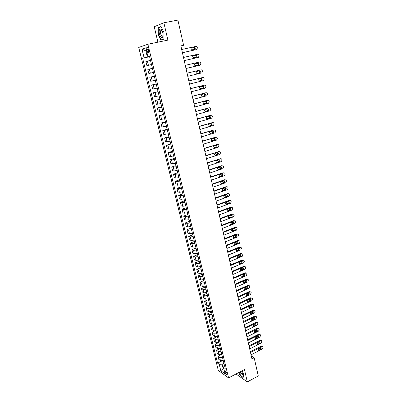 <?xml version="1.0" encoding="UTF-8"?>
<svg xmlns="http://www.w3.org/2000/svg" width="402" height="402" viewBox="0 0 402 402"><rect width="100%" height="100%" fill="white"/><g stroke="black" fill="none" stroke-linecap="round" stroke-linejoin="round"><path stroke-width="0.6" d="M226.939 373.553C226.321 371.85 225.713 371.126 225.115 371.378L225.12 372.257C225.738 373.955 226.346 374.679 226.944 374.428L226.939 373.553M236.517 373.714L236.698 374.478L247.325 381.9L258.28 375.965L254.17 357.765L251.3 355.991M138.735 47.441L218.301 370.458L228.582 377.91L147.886 44.25L138.735 47.441M147.886 44.25L167.895 40.105L163.87 22.788L154.237 26.708L157.901 42.175M180.91 46.099L183.593 45.285L180.86 45.873L251.964 358.916L254.17 357.765M146.75 49.567L147.102 51.009C147.574 52.536 148.082 53.064 148.619 52.587L148.323 49.044C147.846 47.511 147.343 46.989 146.81 47.466L146.75 49.567L148.368 49.225M146.479 50.692L145.856 50.893L147.343 57.009L142.625 58.24L217.562 363.157L222.507 360.634M144.097 57.798L141.971 49.119L145.785 47.833L147.926 56.647L149.514 56.386M224.447 365.458L223.482 367.322L225.19 368.528L149.464 56.185L147.926 56.647M223.482 367.322L225.05 373.78L220.773 370.699L219.211 364.318L217.562 363.157M163.87 22.788L177.905 20.1L183.593 45.285M247.325 381.9L244.446 369.518L228.582 377.91M146.494 50.758L145.856 50.893L141.971 49.119M223.743 368.393L223.231 368.659L223.924 369.152M149.544 56.526L147.343 57.009M223.909 363.242L222.135 364.152L223.231 368.659L220.773 370.699M142.625 58.24L149.594 56.717M150.479 60.365L145.916 61.531L146.921 65.637L151.504 64.601M223.216 360.388L220.427 360.488L218.773 359.348L218.02 356.267L221.427 354.549M221.768 354.413L218.974 354.529L217.321 353.413L216.562 350.313L220.321 348.444M220.311 348.403L217.512 348.529L215.859 347.439L215.095 344.318L218.869 342.464M218.844 342.353L216.035 342.489L214.392 341.429L213.623 338.288L217.412 336.449M217.366 336.268L214.557 336.414L212.909 335.384L212.135 332.223L215.944 330.394M215.884 330.142L213.065 330.298L211.422 329.298L210.643 326.117L214.467 324.303M214.387 323.977L211.563 324.148L209.924 323.173L209.14 319.972L212.98 318.178M212.884 317.771L210.05 317.957L208.417 317.007L207.628 313.786L211.487 312.007M211.372 311.525L208.532 311.721L206.899 310.806L206.105 307.565L209.98 305.801M209.844 305.244L207 305.45L205.372 304.56L204.573 301.299L208.467 299.555M208.311 298.917L205.462 299.138L203.834 298.279L203.03 294.998L206.945 293.264M206.769 292.55L203.914 292.787L202.286 291.958L201.477 288.651L205.407 286.938M205.216 286.144L202.352 286.39L200.729 285.591L199.915 282.264L203.864 280.571M203.653 279.697L200.784 279.953L199.161 279.184L198.342 275.837L202.312 274.159M202.08 273.204L199.201 273.476L197.588 272.737L196.759 269.37L200.744 267.707M200.492 266.667L197.613 266.953L196 266.25L195.166 262.858L199.171 261.215M198.9 260.094L196.01 260.39L194.402 259.717L193.563 256.305L197.588 254.677M197.297 253.471L194.397 253.783L192.794 253.144L191.95 249.707L195.99 248.099M195.679 246.808L192.779 247.129L191.171 246.526L190.327 243.069L194.387 241.476M194.05 240.094L191.146 240.436L189.543 239.863L188.694 236.381L192.769 234.813M192.412 233.341L189.498 233.698L187.905 233.16L187.046 229.653L191.146 228.105M190.764 226.542L187.845 226.909L186.252 226.406L185.387 222.879L189.508 221.351M189.106 219.698L186.176 220.08L184.588 219.613L183.719 216.06L187.86 214.552M187.438 212.809L184.503 213.206L182.915 212.774L182.041 209.196L186.196 207.703M185.754 205.869L182.815 206.281L181.232 205.884L180.347 202.286L184.528 200.814M184.061 198.884L181.111 199.312L179.533 198.95L178.649 195.327L182.845 193.88M182.357 191.849L179.403 192.292L177.825 191.97L176.935 188.322L181.151 186.895M180.639 184.769L177.679 185.227L176.106 184.945L175.207 181.272L179.448 179.86M178.91 177.639L175.94 178.111L174.378 177.87L173.473 174.172L177.734 172.785M177.171 170.463L174.197 170.95L172.634 170.744L171.724 167.021L176.006 165.654M175.418 163.232L172.433 163.74L170.88 163.574L169.961 159.82L174.262 158.478M173.654 155.956L170.664 156.478L169.111 156.348L168.187 152.574L172.513 151.252M171.875 148.629L167.332 149.077L166.403 145.278L170.749 143.981M170.086 141.248L165.539 141.755L164.604 137.926L168.971 136.655M168.282 133.816L163.735 134.384L162.795 130.524L167.182 129.278M166.468 126.334L161.921 126.957L160.971 123.072L165.383 121.851M164.644 118.796L160.091 119.479L159.137 115.57L163.569 114.369M162.8 111.203L158.247 111.952L157.288 108.012L161.745 106.837M160.951 103.56L156.393 104.369L155.423 100.405L159.906 99.254M159.081 95.862L154.524 96.731L153.549 92.736L158.051 91.611M157.202 88.108L152.644 89.038L151.66 85.018L156.187 83.917M155.308 80.294L150.75 81.294L149.76 77.244L154.308 76.174M148.84 73.496L153.403 72.435L148.84 73.496L147.846 69.415L152.403 68.32M151.484 64.506L146.921 65.637M154.318 76.214L149.76 77.244M156.222 84.053L151.66 85.018M158.107 91.837L153.549 92.736M159.981 99.565L155.423 100.405M161.84 107.233L157.288 108.012M163.689 114.851L159.137 115.57M165.523 122.419L160.971 123.072M167.343 129.931L162.795 130.524M169.152 137.389L164.604 137.926M170.945 144.795L166.403 145.278M172.729 152.152L168.187 152.574M174.503 159.458L171.513 159.971L169.961 159.82M176.262 166.709L173.282 167.207L171.724 167.021M178.006 173.915L175.036 174.393L173.473 174.172M179.739 181.071L176.774 181.533L175.207 181.272M181.463 188.176L178.508 188.623L176.935 188.322M183.176 195.231L180.222 195.668L178.649 195.327M184.875 202.241L181.93 202.663L180.347 202.286M186.563 209.206L183.624 209.608L182.041 209.196M188.236 216.12L185.307 216.512L183.719 216.06M189.905 222.989L186.98 223.366L185.387 222.879M191.558 229.813L188.638 230.175L187.046 229.653M193.201 236.592L190.292 236.939L188.694 236.381M194.834 243.321L191.93 243.657L190.327 243.069M196.457 250.009L193.558 250.33L191.95 249.707M198.065 256.652L195.176 256.958L193.563 256.305M199.668 263.255L196.779 263.546L195.166 262.858M201.256 269.812L198.377 270.089L196.759 269.37M202.834 276.325L199.965 276.591L198.342 275.837M204.402 282.797L201.538 283.048L199.915 282.264M205.965 289.224L203.1 289.465L201.477 288.651M207.512 295.611L204.658 295.842L203.03 294.998M209.05 301.957L206.201 302.173L204.573 301.299M210.578 308.264L207.739 308.465L206.105 307.565M212.095 314.53L209.261 314.721L207.628 313.786M213.608 320.756L210.779 320.932L209.14 319.972M215.105 326.942L212.286 327.107L210.643 326.117M216.598 333.087L213.779 333.238L212.135 332.223M218.075 339.193L215.266 339.338L213.623 338.288M219.547 345.263L216.743 345.393L215.095 344.318M221.01 351.293L218.216 351.413L216.562 350.313M222.462 357.283L219.673 357.393L218.02 356.267M219.211 364.318L222.135 364.152M158.107 34.461L160.996 40.125L163.915 39.11L163.931 32.296L160.976 26.552L158.071 27.703L158.313 34.421M238.632 372.594L239.949 375.362L243.145 377.584L243.712 374.192L242.084 370.77M159.237 27.477L158.071 27.703M181.684 49.501L195.925 46.396L196.558 46.481L197.261 47.426L197.397 48.054L196.618 49.546L182.407 52.687M182.418 52.727L196.618 49.546M194.136 47.381L194.653 47.451C195.437 48.21 195.412 48.858 194.583 49.401L191.503 49.893C190.724 49.129 190.749 48.481 191.578 47.944L193.935 47.657C194.643 48.255 194.694 48.873 194.091 49.511M191.337 48.044L193.417 47.587M183.488 57.451L197.658 54.26L198.312 54.345L198.985 55.27L199.121 55.898L198.347 57.385L184.206 60.617L198.347 57.385M195.88 55.25L196.407 55.325C197.171 56.079 197.141 56.722 196.322 57.255L193.241 57.757C192.483 57.004 192.513 56.355 193.332 55.828L195.684 55.511C196.407 56.159 196.427 56.788 195.744 57.391M193.161 55.888L195.156 55.436M199.377 62.064L185.282 65.345L199.377 62.064L200.045 62.159L200.698 63.064L200.834 63.682L200.06 65.169L185.995 68.486M197.608 63.064L198.151 63.144C198.895 63.888 198.859 64.526 198.05 65.059L194.965 65.571C194.226 64.817 194.261 64.179 195.076 63.657L197.608 63.064M196.94 63.22L197.427 63.31C198.171 64.054 198.136 64.692 197.327 65.219L195.412 65.667M187.061 73.184L201.085 69.812L201.769 69.913L202.402 70.797L202.538 71.415L201.764 72.898L187.769 76.3M200.417 69.953L187.056 73.159M199.327 70.822L199.879 70.903C200.603 71.646 200.563 72.28 199.764 72.802L196.684 73.325C195.96 72.581 196 71.948 196.804 71.43L199.327 70.822M198.794 70.953L199.151 71.053C199.879 71.792 199.839 72.425 199.04 72.943L197.03 73.43M188.829 80.963L202.784 77.511L203.477 77.611L204.09 78.48L204.226 79.093L203.457 80.576L189.533 84.058M202.166 77.621L188.819 80.918M201.03 78.526L201.593 78.611C202.301 79.35 202.256 79.973 201.462 80.49L198.387 81.028C197.683 80.289 197.729 79.661 198.523 79.149L201.03 78.526M200.573 78.641L200.869 78.742C201.573 79.475 201.533 80.099 200.739 80.616L198.673 81.129M162.805 36.703L163.041 34.185C162.805 32.115 162.212 30.567 161.257 29.537C160.443 28.833 159.825 29.004 159.398 30.049C158.081 33.296 161.614 40.215 162.805 36.703M162.318 31.205L161.87 30.617L160.765 30.622L160.594 30.964C159.765 32.949 161.77 37.466 162.76 35.838L163.071 34.894M163.915 38.914L161.107 39.893L158.308 34.406L158.272 27.859L161.076 26.748M162.473 39.612L161.107 39.893M239.275 372.252C241.265 375.568 242.351 376.031 242.532 373.649L241.587 371.031M240.16 371.785C241.059 373.518 241.793 374.161 242.366 373.714L242.466 373.287M243.692 374.141L243.15 377.362L240.049 375.212L238.773 372.518M190.583 88.686L204.467 85.154L205.176 85.259L205.769 86.108L205.899 86.716L205.136 88.194L191.282 91.762M203.909 85.239L190.568 88.621M202.724 86.179L203.296 86.264C203.985 86.998 203.94 87.616 203.156 88.128L200.075 88.676C199.392 87.943 199.442 87.319 200.226 86.812L202.724 86.179M202.322 86.279L202.568 86.375C203.256 87.103 203.211 87.726 202.427 88.234L200.322 88.772M192.327 96.359L206.141 92.741L206.859 92.852L207.432 93.681L207.563 94.284L206.804 95.766L193.02 99.415M205.633 92.807L192.307 96.269M204.402 93.777L204.99 93.862C205.658 94.591 205.608 95.204 204.834 95.711L201.759 96.274C201.09 95.54 201.146 94.927 201.92 94.425L204.402 93.777M204.05 93.867L204.261 93.957C204.93 94.681 204.879 95.294 204.105 95.797L201.97 96.364M194.055 103.977L207.799 100.279L208.532 100.394L209.085 101.203L209.216 101.806L208.462 103.279L194.744 107.007M207.352 100.329L194.03 103.862M206.075 101.319L206.668 101.41C207.321 102.133 207.266 102.741 206.497 103.239L203.427 103.811C202.779 103.088 202.834 102.48 203.603 101.982L206.075 101.319M205.759 101.404L205.94 101.485C206.593 102.203 206.538 102.811 205.769 103.309L203.608 103.897M195.774 111.54L209.447 107.766L210.196 107.882L210.728 108.676L210.859 109.269L210.105 110.746L196.457 114.55M209.055 107.796L195.744 111.404M207.733 108.811L208.337 108.907C208.975 109.62 208.914 110.223 208.156 110.721L205.085 111.304C204.452 110.585 204.512 109.982 205.276 109.49L207.733 108.811M207.452 108.887L207.603 108.962C208.241 109.676 208.181 110.279 207.422 110.771L205.236 111.379M197.482 119.052L211.085 115.198L211.844 115.319L212.362 116.093L212.492 116.686L211.738 118.158L198.161 122.042M210.743 115.218L197.447 118.891M209.377 116.248L209.99 116.349C210.613 117.057 210.547 117.655 209.799 118.148L206.734 118.741C206.115 118.027 206.181 117.429 206.935 116.942L209.377 116.248M209.13 116.319L209.256 116.384C209.879 117.093 209.814 117.691 209.065 118.183L206.859 118.811M199.176 126.509L212.713 122.58L213.482 122.7L213.98 123.464L214.11 124.047L213.361 125.519L199.849 129.479M212.422 122.59L199.136 126.334M211.015 123.635L211.633 123.736C212.241 124.439 212.171 125.037 211.432 125.519L208.372 126.127C207.764 125.424 207.834 124.826 208.578 124.344L211.015 123.635M210.794 123.7L210.899 123.761C211.507 124.459 211.437 125.052 210.698 125.54L208.477 126.188M200.859 133.916L214.331 129.911L215.105 130.037L215.588 130.781L215.718 131.364L214.975 132.831L201.528 136.866M214.085 129.911L200.814 133.715M212.638 130.977L213.261 131.077C213.859 131.776 213.789 132.364 213.05 132.846L209.995 133.464C209.407 132.766 209.477 132.178 210.216 131.695L212.638 130.977M212.442 131.032L212.527 131.082C213.12 131.781 213.05 132.369 212.316 132.846L210.08 133.514M202.528 141.273L215.934 137.193L216.718 137.318L217.186 138.047L217.316 138.625L216.572 140.092L203.196 144.202M215.738 137.188L202.477 141.052M214.251 138.263L214.884 138.368C215.462 139.057 215.387 139.645 214.663 140.122L211.613 140.75C211.035 140.057 211.11 139.474 211.839 138.997L214.251 138.263M214.08 138.313L214.145 138.353C214.723 139.047 214.653 139.63 213.924 140.107L211.678 140.795M204.186 148.579L217.527 144.424L218.321 144.554L218.773 145.268L218.904 145.841L218.165 147.303L204.849 151.484M217.376 144.418L204.131 148.338M215.854 145.499L216.492 145.604C217.055 146.293 216.979 146.871 216.261 147.348L213.216 147.986C212.653 147.298 212.733 146.72 213.452 146.248L215.854 145.499M215.703 145.549L215.753 145.579C216.321 146.263 216.241 146.841 215.522 147.313L213.266 148.021M205.834 155.835L219.11 151.604L219.909 151.735L220.351 152.433L220.477 153.006L219.743 154.463L206.492 158.72M219.005 151.599L205.779 155.574M217.442 152.69L218.09 152.795C218.643 153.474 218.562 154.051 217.849 154.524L214.809 155.177C214.261 154.494 214.341 153.916 215.055 153.448L217.442 152.69M217.316 152.73L217.351 152.755C217.899 153.433 217.824 154.006 217.11 154.474L214.844 155.202M207.472 163.036L220.683 158.74L221.492 158.87L221.919 159.554L222.045 160.122L221.311 161.579L208.125 165.905M220.618 158.735L207.407 162.76M219.025 159.83L219.673 159.936C220.216 160.609 220.13 161.182 219.427 161.649L217.055 162.428L216.392 162.313C215.854 161.639 215.939 161.066 216.648 160.604L219.025 159.83M218.914 159.865L218.934 159.88C219.472 160.549 219.391 161.122 218.688 161.584L216.412 162.328M209.1 170.197L222.246 165.825L223.06 165.961L223.472 166.629L223.597 167.192L222.869 168.644L209.743 173.041M222.216 165.82L221.502 165.755L209.03 169.895M220.592 166.92L221.251 167.031C221.778 167.699 221.693 168.267 220.994 168.729L218.633 169.518L217.964 169.408C217.442 168.734 217.527 168.172 218.231 167.709L220.592 166.92M221.251 167.031L220.507 166.956C221.035 167.624 220.949 168.187 220.251 168.649L217.974 169.413M210.713 177.302L223.798 172.865L224.617 173.001L225.019 173.654L225.14 174.212L224.416 175.664L211.357 180.131M223.803 172.86L223.055 172.775L210.638 176.98M222.15 173.965L222.814 174.076C223.326 174.739 223.241 175.302 222.547 175.759L220.201 176.563L219.527 176.448C219.015 175.785 219.105 175.222 219.799 174.764L222.15 173.965M222.814 174.076L222.085 173.986C222.582 174.654 222.497 175.212 221.809 175.669L219.522 176.448M212.316 184.362L225.336 179.855L226.165 179.99L226.552 180.634L226.673 181.186L225.949 182.639L212.954 187.171M225.361 179.845L224.592 179.749L212.241 184.021M223.698 180.96L224.366 181.076C224.869 181.729 224.778 182.287 224.095 182.744L221.758 183.558L221.08 183.448C220.577 182.784 220.673 182.232 221.356 181.774L223.698 180.96M223.643 180.98C224.125 181.639 224.03 182.191 223.351 182.639L221.065 183.433M213.909 191.372L226.869 186.799L227.698 186.935L228.2 188.116L227.477 189.563L214.542 194.166M226.909 186.784L226.125 186.679L213.829 191.015M225.236 187.915L225.909 188.025C226.401 188.674 226.306 189.226 225.628 189.684L223.301 190.513L222.623 190.397C222.135 189.744 222.231 189.191 222.909 188.734L225.236 187.915M225.195 187.93C225.653 188.583 225.552 189.126 224.889 189.558L222.597 190.372M215.492 198.337L228.391 193.699L229.225 193.834L229.592 194.452L229.713 195L228.994 196.442L216.12 201.111M228.447 193.679L227.643 193.563L215.407 197.96M226.763 194.814L227.442 194.93C227.924 195.573 227.828 196.121 227.155 196.578L224.839 197.412L224.155 197.297C223.678 196.653 223.773 196.101 224.447 195.653L226.763 194.814M226.733 194.829C227.17 195.478 227.065 196.01 226.411 196.437L224.12 197.266M217.06 205.256L229.899 200.548L230.738 200.688L231.095 201.291L231.215 201.834L230.502 203.276L217.688 208.01M229.974 200.528L229.15 200.402L216.974 204.859M228.281 201.673L228.959 201.789C229.431 202.427 229.336 202.97 228.668 203.422L226.366 204.271L225.678 204.156C225.21 203.512 225.311 202.97 225.974 202.523L228.281 201.673M228.266 201.683L227.924 203.266L225.633 204.115M218.623 212.125L231.401 207.357L232.245 207.497L232.587 208.085L232.708 208.628L231.999 210.065L219.246 214.864M231.487 207.326L230.653 207.196L218.527 211.713M229.793 208.487L230.472 208.598C230.934 209.236 230.833 209.774 230.175 210.226L227.879 211.085L227.19 210.97C226.733 210.331 226.834 209.794 227.492 209.347L229.793 208.487L229.431 210.055L227.14 210.914L227.879 211.085M220.175 218.954L232.889 214.12L233.738 214.261L234.075 214.839L234.19 215.377L233.482 216.814L220.788 221.668M232.999 214.085L232.14 213.944L220.075 218.522M231.291 215.256L231.974 215.366C232.426 215.995 232.326 216.532 231.673 216.979L229.386 217.854L228.693 217.738C228.246 217.105 228.346 216.567 229.004 216.125L231.291 215.256L230.924 216.799L228.643 217.668L229.386 217.854M221.713 225.733L234.371 220.839L235.22 220.979L235.547 221.542L235.667 222.08L234.959 223.512L222.326 228.431M234.512 220.798L233.622 220.648L221.613 225.286M232.778 221.979L233.461 222.09C233.904 222.713 233.803 223.246 233.155 223.693L230.884 224.577L230.185 224.462C229.748 223.834 229.854 223.301 230.502 222.859L232.778 221.979L232.406 223.497L230.14 224.376L230.884 224.577M223.246 232.467L235.843 227.512L236.698 227.653L237.014 228.205L237.13 228.738L236.426 230.17L223.854 235.15M236.009 227.462L235.09 227.306L223.14 232.004M234.255 228.658L234.944 228.768C235.376 229.386 235.276 229.919 234.632 230.361L232.371 231.256L231.673 231.14C231.24 230.522 231.346 229.989 231.989 229.552L234.255 228.658M234.281 228.648L233.884 230.15L231.622 231.044L232.371 231.256M224.763 239.16L237.306 234.145L238.16 234.281L238.471 234.823L238.587 235.351L237.883 236.783L225.366 241.823M237.497 234.09L236.552 233.924L224.653 238.677M235.723 235.296L236.416 235.406L236.1 236.984L233.843 237.894L233.145 237.773L233.467 236.195L235.723 235.296M235.758 235.281L235.351 236.758L233.1 237.662L233.843 237.894M226.271 245.808L238.753 240.733L239.617 240.868L239.914 241.401L240.029 241.924L239.336 243.356L226.874 248.456M238.974 240.672L238.004 240.496L226.16 245.31M237.18 241.883L237.873 241.999L237.552 243.567L235.311 244.481L234.612 244.366L234.939 242.798L237.18 241.883M237.22 241.868L236.803 243.331L234.567 244.24L235.311 244.481M227.773 252.411L240.2 247.275L241.059 247.411L241.351 247.933L241.466 248.456L240.773 249.883L228.371 255.039M240.446 247.21L239.446 247.029L227.658 251.898M238.632 248.436L239.326 248.547L238.999 250.104L236.768 251.034L236.064 250.918L236.396 249.361L238.632 248.436M238.677 248.416L238.25 249.853L236.024 250.778L236.768 251.034M229.266 258.973L241.632 253.778L242.496 253.913L242.778 254.426L242.893 254.943L242.2 256.365L229.859 261.581M241.903 253.712L240.878 253.521L229.145 258.441M240.069 254.943L240.768 255.054L240.441 256.602L238.22 257.541L237.512 257.426L237.848 255.878L240.069 254.943M240.125 254.923L239.687 256.335L237.471 257.27L238.22 257.541M230.743 265.491L243.054 260.24L243.924 260.375L244.2 260.878L244.31 261.39L243.622 262.813L231.336 268.084M243.351 260.169L242.3 259.968L230.617 264.943M241.501 261.411L242.2 261.521L241.868 263.059L239.657 264.003L238.949 263.893L239.29 262.355L241.501 261.411M241.567 261.385L241.115 262.777L238.909 263.722L239.657 264.003M232.215 271.963L244.471 266.657L245.341 266.792L245.607 267.285L245.717 267.797L245.034 269.214L232.798 274.546M244.788 266.586L243.718 266.375L232.085 271.4M242.924 267.832L243.622 267.943L243.285 269.471L241.084 270.43L240.376 270.315L240.723 268.787L242.924 267.832M242.994 267.807L242.537 269.179L240.336 270.134L241.084 270.43M233.678 278.4L245.873 273.038L246.748 273.169L247.009 273.651L246.436 275.576L234.26 280.963M246.215 272.963L245.119 272.737L233.547 277.822M244.336 274.214L245.039 274.325L244.697 275.842L242.506 276.812L241.798 276.702L242.145 275.179L244.336 274.214M244.411 274.189L243.944 275.541L241.758 276.506L242.506 276.812M235.13 284.792L247.27 279.375L248.145 279.506L248.401 279.978L247.828 281.897L235.708 287.335M247.632 279.295L246.516 279.063L234.994 284.199M245.743 280.556L246.441 280.666L246.099 282.174L243.919 283.154L243.21 283.043L243.557 281.531L245.743 280.556M245.818 280.526L245.346 281.857L243.165 282.832L243.919 283.154M236.572 291.143L248.662 285.671L249.531 285.802L249.783 286.269L249.215 288.179L237.145 293.671M249.039 285.591L247.903 285.35L236.431 290.535M247.135 286.857L247.838 286.968L247.491 288.465L245.32 289.455L244.607 289.345L244.964 287.842L247.135 286.857M247.215 286.827L246.738 288.139L244.567 289.123L245.32 289.455M238.004 297.455L250.039 291.927L250.913 292.058L251.155 292.515L250.587 294.42L238.577 299.967M250.436 291.847L249.285 291.596L237.863 296.827M248.521 293.123L249.225 293.224L248.873 294.716L246.712 295.716L246.004 295.606L246.356 294.113L248.521 293.123M248.607 293.088L248.119 294.38L245.959 295.369L246.712 295.716M239.426 303.721L251.411 298.148L252.285 298.274L252.521 298.721L251.953 300.626L239.994 306.218M251.828 298.068L250.652 297.802L239.285 303.083M249.898 299.344L250.602 299.445L250.25 300.932L248.099 301.937L247.386 301.832L247.743 300.349L249.898 299.344M249.989 299.309L249.496 300.575L247.346 301.58L248.099 301.937M240.843 309.952L252.773 304.324L253.647 304.45L253.878 304.892L253.315 306.786L241.406 312.434M253.205 304.244L252.014 303.967L240.697 309.299M251.265 305.525L251.969 305.631L251.617 307.103L249.471 308.118L248.763 308.012L249.119 306.54L251.265 305.525M251.361 305.49L250.858 306.741L248.722 307.751L249.471 308.118M242.25 316.143L254.124 310.465L254.999 310.59L255.225 311.022L254.662 312.912L242.808 318.61M254.577 310.384L253.366 310.098L242.099 315.475M252.627 311.671L253.33 311.771L252.974 313.238L250.838 314.263L250.129 314.158L250.491 312.691L252.627 311.671M252.722 311.635L252.215 312.862L250.084 313.882L250.838 314.263M243.647 322.293L255.471 316.57L256.345 316.691L256.566 317.113L256.004 318.997L244.205 324.746M255.933 316.485L254.712 316.188L243.491 321.615M253.979 317.776L254.682 317.876L254.32 319.334L252.2 320.369L251.486 320.263L251.853 318.806L253.979 317.776M254.074 317.736L253.567 318.947L251.446 319.977L252.2 320.369M245.034 328.409L256.808 322.63L257.682 322.751L257.898 323.168L257.34 325.047L245.587 330.841M257.285 322.55L256.049 322.238L244.878 327.71M255.32 323.846L256.024 323.942L255.662 325.389L253.546 326.434L252.838 326.334L253.205 324.886L255.32 323.846M255.416 323.806L254.903 324.992L252.793 326.032L253.546 326.434M246.416 334.484L258.134 328.66L259.009 328.776L259.22 329.183L258.662 331.057L246.964 336.901M258.632 328.575L257.375 328.253L246.255 333.776M256.657 329.876L257.36 329.972L256.994 331.414L254.888 332.464L254.18 332.364L254.546 330.921L256.657 329.876M256.752 329.831L256.24 331.002L254.134 332.047L254.888 332.464M247.788 340.519L259.456 334.645L260.33 334.76L260.536 335.162L259.978 337.032L248.33 342.921M259.963 334.564L258.697 334.233L247.622 339.796M257.978 335.866L258.687 335.961L258.32 337.394L256.225 338.454L255.511 338.358L255.883 336.921L257.978 335.866M258.079 335.826L257.561 336.971L255.466 338.032L256.225 338.454M249.15 346.519L260.767 340.6L261.642 340.71L261.843 341.107L261.29 342.966L249.692 348.906M261.29 340.514L260.009 340.172L248.984 345.78M259.3 341.821L260.004 341.911L259.637 343.338L257.546 344.408L256.838 344.313L257.21 342.886L259.3 341.821M259.396 341.78L258.878 342.906L256.793 343.971L257.546 344.408M250.501 352.479L262.069 346.514L262.943 346.624L263.139 347.011L262.591 348.871L251.044 354.855M262.606 346.429L261.31 346.077L250.335 351.73M260.607 347.74L261.31 347.83L260.943 349.248L258.863 350.328L258.154 350.232L258.526 348.815L260.607 347.74M260.707 347.7L260.184 348.805L257.999 349.926M148.408 65.24L147.403 61.109M150.338 73.144L149.338 69.043M152.252 80.993L151.258 76.918M154.152 88.782L153.167 84.737M156.041 96.52L155.061 92.505M157.911 104.198L156.941 100.214M159.775 111.826L158.805 107.867M161.619 119.399L160.659 115.469M163.453 126.916L162.503 123.017M165.277 134.384L164.328 130.509M167.086 141.8L166.147 137.951M168.88 149.162L167.946 145.343M170.664 156.478L169.739 152.68M172.433 163.74L171.513 159.971M174.197 170.95L173.282 167.207M175.94 178.111L175.036 174.393M177.679 185.227L176.774 181.533M179.403 192.292L178.508 188.623M181.111 199.312L180.222 195.668M182.815 206.281L181.93 202.663M184.503 213.206L183.624 209.608M186.176 220.08L185.307 216.512M187.845 226.909L186.98 223.366M189.498 233.698L188.638 230.175M191.146 240.436L190.292 236.939M192.779 247.129L191.93 243.657M194.397 253.783L193.558 250.33M196.01 260.39L195.176 256.958M197.613 266.953L196.779 263.546M199.201 273.476L198.377 270.089M200.784 279.953L199.965 276.591M202.352 286.39L201.538 283.048M203.914 292.787L203.1 289.465M205.462 299.138L204.658 295.842M207 305.45L206.201 302.173M208.532 311.721L207.739 308.465M210.05 317.957L209.261 314.721M211.563 324.148L210.779 320.932M213.065 330.298L212.286 327.107M214.557 336.414L213.779 333.238M216.035 342.489L215.266 339.338M217.512 348.529L216.743 345.393M218.974 354.529L218.216 351.413M220.427 360.488L219.673 357.393M148.715 50.662L147.102 51.009M198.05 65.059L197.327 65.219M200.357 69.963L201.085 69.812M199.764 72.802L199.04 72.943M202.055 77.641L202.784 77.511M201.462 80.49L200.739 80.616M203.739 85.269L204.467 85.154M203.156 88.128L202.427 88.234M205.407 92.837L206.141 92.741M204.834 95.711L204.105 95.797M207.065 100.359L207.799 100.279M206.497 103.239L205.769 103.309M204.035 103.912L203.784 103.932M208.713 107.826L209.447 107.766M208.156 110.721L207.422 110.771M205.698 111.404L205.407 111.424M210.352 115.238L211.085 115.198M209.799 118.148L209.065 118.183M207.357 118.841L207.02 118.856M211.98 122.605L212.713 122.58M211.432 125.519L210.698 125.54M209 126.233L208.623 126.243M213.593 129.916L214.331 129.911M213.05 132.846L212.316 132.846M210.633 133.57L210.216 133.57M215.196 137.182L215.934 137.193M214.663 140.122L213.924 140.107M212.256 140.861L211.799 140.851M216.789 144.398L217.527 144.424M216.261 147.348L215.522 147.313M213.864 148.097L213.372 148.077M218.371 151.564L219.11 151.604M217.849 154.524L217.11 154.474M215.467 155.288L214.934 155.252M219.944 158.684L220.683 158.74M219.427 161.649L218.688 161.584M217.055 162.428L216.487 162.378M221.502 165.755L222.246 165.825M220.994 168.729L220.251 168.649M218.633 169.518L218.035 169.453M223.055 172.775L223.798 172.865M222.547 175.759L221.809 175.669M220.201 176.563L219.572 176.483M224.592 179.749L225.336 179.855M224.095 182.744L223.351 182.639M221.758 183.558L221.1 183.463M226.125 186.679L226.869 186.799M225.628 189.684L224.889 189.558M223.301 190.513L222.623 190.392M227.643 193.563L228.391 193.699M227.155 196.578L226.411 196.437M224.839 197.412L224.135 197.281M229.15 200.402L229.899 200.548M228.668 203.422L227.924 203.266M226.366 204.271L225.638 204.121M230.653 207.196L231.401 207.357M230.175 210.226L229.431 210.055M232.14 213.944L232.889 214.12M231.673 216.979L230.924 216.799M233.622 220.648L234.371 220.839M233.155 223.693L232.406 223.497M235.09 227.306L235.843 227.512M234.632 230.361L233.884 230.15M236.552 233.924L237.306 234.145M236.1 236.984L235.351 236.758M238.004 240.496L238.753 240.733M237.552 243.567L236.803 243.331M239.446 247.029L240.2 247.275M238.999 250.104L238.25 249.853M240.878 253.521L241.632 253.778M240.441 256.602L239.687 256.335M242.3 259.968L243.054 260.24M241.868 263.059L241.115 262.777M243.718 266.375L244.471 266.657M243.285 269.471L242.537 269.179M245.119 272.737L245.873 273.038M244.697 275.842L243.944 275.541M246.516 279.063L247.27 279.375M246.099 282.174L245.346 281.857M247.903 285.35L248.662 285.671M247.491 288.465L246.738 288.139M249.285 291.596L250.039 291.927M248.873 294.716L248.119 294.38M250.652 297.802L251.411 298.148M250.25 300.932L249.496 300.575M252.014 303.967L252.773 304.324M251.617 307.103L250.858 306.741M253.366 310.098L254.124 310.465M252.974 313.238L252.215 312.862M254.712 316.188L255.471 316.57M254.32 319.334L253.567 318.947M256.049 322.238L256.808 322.63M255.662 325.389L254.903 324.992M257.375 328.253L258.134 328.66M256.994 331.414L256.24 331.002M258.697 334.233L259.456 334.645M258.32 337.394L257.561 336.971M260.009 340.172L260.767 340.6M259.637 343.338L258.878 342.906M261.31 346.077L262.069 346.514M260.943 349.248L260.184 348.805M258.863 350.328L258.109 349.881M225.376 371.242L225.115 371.378M147.413 47.341L146.81 47.466M194.653 47.451L193.935 47.657M196.407 55.325L195.684 55.511M198.151 63.144L197.427 63.31M199.879 70.903L199.151 71.053M201.593 78.611L200.869 78.742M161.87 30.617L161.257 29.537M161.654 30.446L160.765 30.622M203.296 86.264L202.568 86.375M204.99 93.862L204.261 93.957M206.668 101.41L205.94 101.485M208.337 108.907L207.603 108.962M209.99 116.349L209.256 116.384M211.633 123.736L210.899 123.761M213.261 131.077L212.527 131.082M214.884 138.368L214.145 138.353M216.492 145.604L215.753 145.579M218.09 152.795L217.351 152.755M219.673 159.936L218.934 159.88M224.366 181.076L223.668 180.975M225.909 188.025L225.231 187.915M227.442 194.93L226.783 194.809M228.959 201.789L228.326 201.658M230.472 208.598L229.859 208.467M231.974 215.366L231.381 215.226M233.461 222.09L232.894 221.944M234.944 228.768L234.396 228.617M236.416 235.406L235.884 235.25M237.873 241.999L237.366 241.838M239.326 248.547L238.833 248.386M240.768 255.054L240.295 254.888M242.2 261.521L241.743 261.35M243.622 267.943L243.185 267.772M245.039 274.325L244.612 274.154M246.441 280.666L246.034 280.495M247.838 286.968L247.441 286.797M249.225 293.224L248.843 293.058M250.602 299.445L250.235 299.279M251.969 305.631L251.617 305.46M253.33 311.771L252.994 311.605M254.682 317.876L254.355 317.711M256.024 323.942L255.712 323.776M257.36 329.972L257.054 329.806M258.687 335.961L258.396 335.801M260.004 341.911L259.722 341.755M261.31 347.83L261.039 347.675"/></g></svg>
